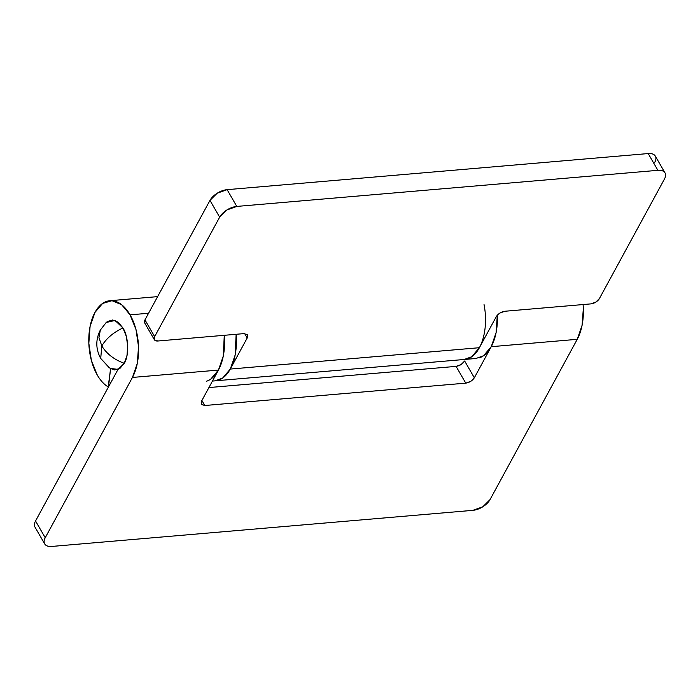 <?xml version="1.0" encoding="UTF-8"?>
<svg xmlns="http://www.w3.org/2000/svg" width="700" height="700" viewBox="0 0 700 700"><rect width="100%" height="100%" fill="white"/><g stroke="black" fill="none" stroke-linecap="round" stroke-linejoin="round"><path stroke-width="1.05" d="M109.191 367.684L100.712 358.461L110.171 368.384L118.09 369.399L124.276 363.3C114.214 359.678 106.724 353.902 101.824 345.975L100.712 358.461L101.824 345.975C106.146 338.581 113.181 332.579 122.938 327.959L115.028 320.46L106.234 322.481L100.354 330.006L98.945 337.575L101.824 345.975L98.945 337.575L100.354 330.006L103.093 326.62M109.996 368.27L114.634 369.95L119.928 368.41L124.276 363.3L127.006 355.399L127.715 345.905L126.28 336.271L122.938 327.959C113.181 332.579 106.146 338.581 101.824 345.975C106.724 353.902 114.214 359.678 124.276 363.3C129.325 355.705 128.59 336.271 122.938 327.959L118.178 322.236L112.735 319.97L107.441 321.51L105.98 322.717M484.041 304.588A44.415 24.71 85.1 0 1 467.495 358.846M479.36 357.831A44.415 24.71 -94.9 0 0 497.306 315.201A44.415 24.71 85.1 0 1 491.242 346.692L496.09 332.692L497.306 315.201L496.09 332.692L491.242 346.692L577.238 339.316A44.415 24.71 -94.9 0 0 583.082 304.553L583.336 308.507L582.085 325.325L577.238 339.316L490.026 499.616L482.816 506.782L472.876 510.344L51.8 546.438L472.876 510.344A14.324 7.665 -30 0 0 490.026 499.616L577.238 339.316L491.242 346.692L474.329 377.781L491.242 346.692L483.551 355.74L475.991 358.479M464.135 359.494L471.686 356.764L479.386 347.707L230.3 369.058L235.139 355.066L236.145 334.294M210.735 379.129L218.435 370.081L223.274 356.081L224.28 335.309A44.415 24.71 85.1 0 1 206.553 381.22M218.409 380.205A44.415 24.71 -94.9 0 0 236.215 335.204M463.225 359.52A44.415 24.71 -94.9 0 0 479.386 347.707L230.3 369.058L222.6 378.114L215.04 380.844L222.6 378.114L230.3 369.058A44.415 24.71 85.1 0 1 219.879 379.645M654.771 162.26C656.233 159.574 656.32 157.386 655.034 155.689C653.756 153.991 651.472 153.282 648.2 153.562L227.124 189.656L217.184 193.218L209.974 200.384L144.961 319.882L154.639 336.648A7.166 3.833 -30 0 0 154.376 339.727A7.166 3.833 -30 0 0 157.929 340.996L243.924 333.62L247.485 334.898L247.214 337.969L230.3 369.058L247.214 337.969L247.345 334.688L243.924 333.62L157.929 340.996L154.508 339.929L154.639 336.648L219.651 217.157L226.87 209.991L236.801 206.421L657.878 170.327C661.15 170.048 663.434 170.756 664.72 172.454C666.006 174.151 665.91 176.339 664.457 179.025L599.436 298.515L595.831 302.102L590.87 303.887L504.875 311.255L499.905 313.04L496.3 316.619L479.386 347.707C476.07 353.797 471.984 357.551 467.119 358.96M154.367 339.719L144.69 322.954A7.166 3.833 150 0 1 144.961 319.882L154.639 336.648L219.651 217.157L209.974 200.384L144.961 319.882L144.83 323.164M479.386 347.707L496.3 316.619C498.269 313.661 501.13 311.868 504.875 311.255L590.87 303.887A7.166 3.833 -30 0 0 599.436 298.515L664.457 179.025A14.324 7.665 -30 0 0 664.983 172.856A14.324 7.665 -30 0 0 657.878 170.327L236.801 206.421L227.124 189.656L648.2 153.562L657.878 170.327L648.2 153.562A14.324 7.665 150 0 1 655.305 156.091M247.214 337.969L244.685 333.602L247.214 337.969M219.651 217.157A14.324 7.665 -30 0 1 236.801 206.421L227.124 189.656A14.324 7.665 150 0 0 209.974 200.384L219.651 217.157M108.194 386.908A44.415 24.71 85.1 0 1 97.3 375.078A44.415 24.71 85.1 0 1 89.731 328.396A44.415 24.71 85.1 0 1 109.664 300.738A44.415 24.71 85.1 0 1 130.069 314.842L148.558 313.259L130.069 314.842A44.415 24.71 85.1 0 1 132.44 377.449L218.435 370.081L201.521 401.161L201.39 404.451L204.811 405.51L465.754 383.145L470.724 381.36L474.329 377.781L464.651 361.007L461.046 364.595L456.076 366.38L208.924 387.564L456.076 366.38L465.754 383.145L204.811 405.51L201.898 400.47L204.811 405.51L201.25 404.241L201.521 401.161L218.435 370.081A44.415 24.71 -94.9 0 0 224.28 335.309L223.274 356.081L218.435 370.081L132.44 377.449L137.287 363.449L138.53 346.64L136.001 329.569L130.069 314.842L121.643 304.701L112.009 300.694L102.629 303.424L94.929 312.471L90.081 326.471L88.83 343.28L91.368 360.351L97.3 375.078A44.415 24.71 -94.9 0 0 108.194 386.908L110.582 368.637L108.509 386.881M35.018 527.144A14.324 7.665 150 0 1 35.542 520.975L117.994 369.434L35.542 520.975L45.229 537.74A14.324 7.665 -30 0 0 44.695 543.909A14.324 7.665 -30 0 0 51.8 546.438C48.528 546.718 46.244 546.009 44.966 544.311C43.68 542.614 43.768 540.426 45.229 537.74L132.44 377.449L45.229 537.74L35.542 520.975C34.09 523.661 33.994 525.849 35.28 527.546M464.651 361.007L474.329 377.781C472.36 380.739 469.499 382.533 465.754 383.145L456.076 366.38C459.821 365.759 462.683 363.974 464.651 361.007M100.712 358.461C95.655 349.055 95.532 339.57 100.354 330.006M212.459 381.071L476.28 358.453M665 172.883L655.322 156.109M110.18 300.685L157.614 296.625M35 527.117L44.678 543.891"/></g></svg>
